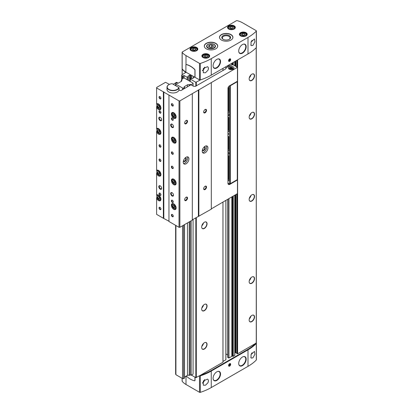 <?xml version="1.0" encoding="UTF-8"?>
<svg xmlns="http://www.w3.org/2000/svg" width="413" height="413" viewBox="0 0 413 413"><rect width="100%" height="100%" fill="white"/><g stroke="black" fill="none" stroke-linecap="round" stroke-linejoin="round"><path stroke-width="0.62" d="M236.406 20.727L182.309 51.961A0.671 0.387 0 0 0 182.112 52.234A0.671 0.387 0 0 0 182.174 52.394A18.797 10.852 0 0 0 186 55.585L199.505 63.38A0.671 0.387 0 0 0 200.31 63.447A50.355 29.07 0 0 0 211.255 58.656L248.001 37.438A50.355 29.07 0 0 0 256.297 31.12A0.671 0.387 0 0 0 256.385 30.929A0.671 0.387 0 0 0 256.189 30.655L242.684 22.86A18.797 10.852 0 0 0 237.155 20.65A0.671 0.387 0 0 0 236.406 20.727M194.926 77.35L194.926 70.215A0.805 0.465 -120 0 0 194.528 69.363A19.132 11.048 -120 0 0 186.304 64.614A0.805 0.465 -120 0 0 186.072 64.64A0.805 0.465 -120 0 0 185.907 65.011L185.907 72.141L199.505 79.879A0.671 0.387 0 0 0 200.31 79.946A50.355 29.07 0 0 0 211.255 75.156L248.001 53.943A50.355 29.07 0 0 0 256.297 47.619A0.671 0.387 0 0 0 256.385 47.428L256.385 30.929M251.042 42.09L251.042 45.399L251.347 45.662L252.957 45.342L254.914 41.847L254.475 38.941L251.042 42.09M250.794 44.991L251.042 45.399A3.691 2.132 -60 0 1 250.805 45.017M182.174 380.977A0.671 0.387 0 0 0 182.112 381.137A0.671 0.387 0 0 0 182.174 381.297A18.797 10.852 0 0 0 186 384.488L199.505 392.288A0.671 0.387 0 0 0 200.31 392.35A50.355 29.07 0 0 0 211.255 387.559L248.001 366.346L248.001 349.847A50.355 29.07 0 0 0 256.297 343.523A0.671 0.387 0 0 0 256.385 343.332A0.671 0.387 0 0 0 256.215 343.074M248.001 366.346A50.355 29.07 0 0 0 256.297 360.022A0.671 0.387 0 0 0 256.385 359.837L256.385 343.332M250.825 357.519A3.691 2.132 -60 0 0 251.042 357.859L251.042 354.55L254.475 351.401L254.914 354.302L252.957 357.803L251.347 358.123L250.794 357.451M199.531 375.799A0.671 0.387 0 0 0 200.31 375.851A50.355 29.07 0 0 0 211.255 371.06L248.001 349.847M207.935 382.748L205.483 385.21L203.31 385.205L203.32 380.931L207.563 379.134L207.935 379.439C208.58 380.223 208.58 381.328 207.935 382.748A3.691 2.132 -60 0 0 207.935 379.439M207.935 70.287C208.58 68.868 208.58 67.768 207.935 66.978L207.563 66.679L203.32 68.465L203.31 72.745L205.483 72.75L207.935 70.287A3.691 2.132 -60 0 0 207.935 66.978M191.364 375.087L195.829 377.663L200.506 375.236A50.355 29.07 0 0 0 211.255 370.513L247.526 349.574A50.355 29.07 0 0 0 255.714 343.363L256.261 342.775M236.892 353.518L237.604 353.817L255.714 343.363M235.869 194.699L235.869 352.681L236.85 353.249M235.869 352.681L234.837 352.95M232.462 196.665L232.462 356.238L233.268 356.321L234.754 355.247M232.462 356.238A0.671 0.387 0 0 0 231.817 356.342L228.941 357.999L227.661 357.415L227.718 199.407M225.896 353.91L227.661 354.932M225.854 359.78L225.859 200.475L225.854 359.78L222.989 361.432M200.506 375.236L222.989 362.227L222.984 202.138L222.989 362.227M193.976 76.797L193.367 77.185L193.929 77.649L192.128 78.692L191.224 78.387L190.186 79.017L195.829 82.311L200.506 79.879A50.355 29.07 0 0 0 211.255 75.156L247.526 54.217A50.355 29.07 0 0 0 247.542 54.206M186.124 64.619A0.805 0.465 60 0 1 186.17 64.588A0.805 0.465 60 0 1 186.397 64.557A19.132 11.048 60 0 1 194.626 69.307A0.805 0.465 60 0 1 195.019 70.164L195.019 77.293L199.505 79.879A0.671 0.387 0 0 0 200.31 79.946A50.355 29.07 0 0 0 200.506 79.879M182.159 68.873A0.671 0.387 0 0 0 182.123 69.002A0.671 0.387 0 0 0 182.179 69.162A18.797 10.852 0 0 0 185.865 72.332L185.865 72.6M191.126 75.156L190.558 75.486L189.655 75.181L187.853 76.224L188.416 76.689L187.378 77.319L184.053 75.512L182.866 76.085L181.968 75.677A1.007 0.583 0 0 1 181.668 75.264A1.007 0.583 0 0 1 181.968 74.851L185.865 72.332M256.189 47.732L256.359 342.909M181.679 79.182L182.169 79.792L181.281 80.303A1.182 0.681 0 0 1 181.751 80.85A1.182 0.681 0 0 1 181.405 81.33L178.375 83.08A1.182 0.681 0 0 1 176.599 83.008L175.628 83.571L175.912 84.185L182.515 87.995L183.579 88.16L184.549 87.602A1.182 0.681 0 0 1 184.079 87.055A1.182 0.681 0 0 1 184.425 86.575L187.456 84.825A1.182 0.681 0 0 1 189.231 84.897L190.125 84.381L191.178 84.665L193.072 83.571L193.072 83.132L184.337 78.088L183.579 78.088L181.679 79.182L181.679 80.076L181.668 75.264M204.373 310.664A3.81 2.199 -60 0 1 201.859 310.117A3.81 2.199 -60 0 1 202.468 306.451A3.81 2.199 -60 0 1 205.333 304.092A3.81 2.199 -60 0 1 207.021 306.591A3.81 2.199 -60 0 1 204.373 310.664M204.373 228.435A3.81 2.199 -60 0 1 201.859 227.888A3.81 2.199 -60 0 1 202.468 224.228A3.81 2.199 -60 0 1 205.333 221.869A3.81 2.199 -60 0 1 207.021 224.362A3.81 2.199 -60 0 1 204.373 228.435M204.373 349.037A3.81 2.199 -60 0 1 201.859 348.489A3.81 2.199 -60 0 1 202.468 344.824A3.81 2.199 -60 0 1 205.333 342.465A3.81 2.199 -60 0 1 207.021 344.958A3.81 2.199 -60 0 1 204.373 349.037M251.847 80.432A3.81 2.199 -60 0 1 249.328 79.885A3.81 2.199 -60 0 1 249.942 76.219A3.81 2.199 -60 0 1 252.808 73.86A3.81 2.199 -60 0 1 254.496 76.353A3.81 2.199 -60 0 1 251.847 80.432M251.847 283.256A3.81 2.199 -60 0 1 249.328 282.709A3.81 2.199 -60 0 1 249.942 279.043A3.81 2.199 -60 0 1 252.808 276.684A3.81 2.199 -60 0 1 254.496 279.178A3.81 2.199 -60 0 1 251.847 283.256M251.847 201.028A3.81 2.199 -60 0 1 249.328 200.481A3.81 2.199 -60 0 1 249.942 196.82A3.81 2.199 -60 0 1 252.808 194.461A3.81 2.199 -60 0 1 254.496 196.955A3.81 2.199 -60 0 1 251.847 201.028M251.847 118.805A3.81 2.199 -60 0 1 249.328 118.257A3.81 2.199 -60 0 1 249.942 114.592A3.81 2.199 -60 0 1 252.808 112.233A3.81 2.199 -60 0 1 254.496 114.726A3.81 2.199 -60 0 1 251.847 118.805M251.847 321.629A3.81 2.199 -60 0 1 249.328 321.082A3.81 2.199 -60 0 1 249.942 317.416A3.81 2.199 -60 0 1 252.808 315.057A3.81 2.199 -60 0 1 254.496 317.551A3.81 2.199 -60 0 1 251.847 321.629M182.174 68.573A0.671 0.387 0 0 0 182.112 68.734A0.671 0.387 0 0 0 182.174 68.894A18.797 10.852 0 0 0 185.907 72.032M221.461 40.046A6.711 3.877 0 0 0 228.781 40.887A6.711 3.877 0 0 0 232.927 37.304A6.711 3.877 0 0 0 226.21 33.427A6.711 3.877 0 0 0 219.499 37.304A6.711 3.877 0 0 0 221.461 40.046M206.273 48.817A6.711 3.877 0 0 0 213.588 49.653A6.711 3.877 0 0 0 217.734 46.075A6.711 3.877 0 0 0 211.017 42.198A6.711 3.877 0 0 0 204.306 46.075A6.711 3.877 0 0 0 206.273 48.817M229.628 61.315A1.476 0.852 -60 0 1 228.585 60.711A1.476 0.852 -60 0 1 229.628 58.904A1.476 0.852 -60 0 1 230.671 59.503A1.476 0.852 -60 0 1 229.628 61.315M242.446 53.174A5.271 3.046 -60 0 1 238.951 52.389A5.271 3.046 -60 0 1 239.808 47.35A5.271 3.046 -60 0 1 243.747 44.083A5.271 3.046 -60 0 1 246.117 47.516A5.271 3.046 -60 0 1 242.446 53.174M216.81 67.975A5.271 3.046 -60 0 1 213.314 67.19A5.271 3.046 -60 0 1 214.177 62.146A5.271 3.046 -60 0 1 218.11 58.883A5.271 3.046 -60 0 1 220.48 62.311A5.271 3.046 -60 0 1 216.81 67.975M199.846 375.618A0.671 0.387 0 0 0 200.31 375.577A50.355 29.07 0 0 0 211.255 370.786L247.526 349.847A50.355 29.07 0 0 0 255.823 343.523A0.671 0.387 0 0 0 255.91 343.332A0.671 0.387 0 0 0 255.895 343.26L255.91 343.332M194.802 380.719A0.805 0.465 -120 0 0 194.853 380.698A0.805 0.465 -120 0 0 195.019 380.327L195.019 377.198M186.299 376.026A0.805 0.465 -120 0 0 186.304 376.031A19.132 11.048 -120 0 0 194.528 380.781A0.805 0.465 -120 0 0 194.76 380.75A0.805 0.465 -120 0 0 194.926 380.383L194.926 377.146M229.628 366.099A1.476 0.852 -60 0 1 228.585 365.495A1.476 0.852 -60 0 1 229.628 363.688A1.476 0.852 -60 0 1 230.671 364.292A1.476 0.852 -60 0 1 229.628 366.099M216.81 380.435A5.271 3.046 -60 0 1 213.314 379.645A5.271 3.046 -60 0 1 214.177 374.606A5.271 3.046 -60 0 1 218.11 371.344A5.271 3.046 -60 0 1 220.48 374.772A5.271 3.046 -60 0 1 216.81 380.435M242.446 365.634A5.271 3.046 -60 0 1 238.951 364.844A5.271 3.046 -60 0 1 239.808 359.806A5.271 3.046 -60 0 1 243.747 356.543A5.271 3.046 -60 0 1 246.117 359.971A5.271 3.046 -60 0 1 242.446 365.634M252.72 315.073A3.691 2.132 -60 0 1 253.551 315.238A3.691 2.132 -60 0 1 254.114 318.196A3.691 2.132 -60 0 1 251.703 321.448A3.691 2.132 -60 0 1 249.86 321.634A3.691 2.132 -60 0 1 249.297 320.999M252.72 112.248A3.691 2.132 -60 0 1 253.551 112.413A3.691 2.132 -60 0 1 254.114 115.372A3.691 2.132 -60 0 1 251.703 118.624A3.691 2.132 -60 0 1 249.86 118.81A3.691 2.132 -60 0 1 249.297 118.175M252.72 194.471A3.691 2.132 -60 0 1 253.551 194.637A3.691 2.132 -60 0 1 254.114 197.6A3.691 2.132 -60 0 1 251.703 200.852A3.691 2.132 -60 0 1 249.86 201.033A3.691 2.132 -60 0 1 249.297 200.398M252.72 276.7A3.691 2.132 -60 0 1 253.551 276.865A3.691 2.132 -60 0 1 254.114 279.823A3.691 2.132 -60 0 1 251.703 283.075A3.691 2.132 -60 0 1 249.86 283.261A3.691 2.132 -60 0 1 249.297 282.626M252.72 73.875A3.691 2.132 -60 0 1 253.551 74.041A3.691 2.132 -60 0 1 254.114 76.999A3.691 2.132 -60 0 1 251.703 80.251A3.691 2.132 -60 0 1 249.86 80.437A3.691 2.132 -60 0 1 249.297 79.802M205.246 342.48A3.691 2.132 -60 0 1 206.077 342.645A3.691 2.132 -60 0 1 206.645 345.604A3.691 2.132 -60 0 1 204.228 348.856A3.691 2.132 -60 0 1 202.385 349.042A3.691 2.132 -60 0 1 201.828 348.407M205.246 221.879A3.691 2.132 -60 0 1 206.077 222.049A3.691 2.132 -60 0 1 206.645 225.008A3.691 2.132 -60 0 1 204.228 228.26A3.691 2.132 -60 0 1 202.385 228.441A3.691 2.132 -60 0 1 201.828 227.806M205.246 304.107A3.691 2.132 -60 0 1 206.077 304.273A3.691 2.132 -60 0 1 206.645 307.231A3.691 2.132 -60 0 1 204.228 310.488A3.691 2.132 -60 0 1 202.385 310.669A3.691 2.132 -60 0 1 201.828 310.034M207.894 48.042A4.419 2.55 0 0 0 214.141 48.042A4.419 2.55 0 0 0 214.141 44.434A4.419 2.55 0 0 0 207.894 44.434A4.419 2.55 0 0 0 207.894 48.042L207.894 48.042M229.117 39.39A3.841 2.22 0 0 0 230.051 37.939A3.841 2.22 0 0 0 226.21 35.719A3.841 2.22 0 0 0 222.37 37.939A3.841 2.22 0 0 0 223.304 39.39M223.087 39.271A4.419 2.55 0 0 0 229.334 39.271A4.419 2.55 0 0 0 229.334 35.663A4.419 2.55 0 0 0 223.087 35.663A4.419 2.55 0 0 0 223.087 39.271L223.087 39.271M194.43 50.443L192.556 50.154L192.055 49.075L193.429 48.285L195.297 48.574L195.803 49.653L194.43 50.443M231.936 28.791L230.062 28.502L229.561 27.423L230.929 26.628L232.803 26.917L233.304 28.001L231.936 28.791M243.804 35.642L241.93 35.353L241.429 34.274L242.798 33.484L244.672 33.773L245.172 34.852L243.804 35.642M206.299 57.299L204.425 57.004L203.924 55.925L205.297 55.136L207.166 55.425L207.672 56.504L206.299 57.299M195.297 49.942L195.297 48.574M194.926 50.159L193.429 49.927L193.429 48.285M193.429 49.927L192.933 50.21M207.166 56.793L207.166 55.425M206.794 57.009L205.297 56.777L205.297 55.136M205.297 56.777L204.802 57.066M244.672 35.141L244.672 33.773M244.295 35.358L242.798 35.126L242.798 33.484M242.798 35.126L242.307 35.41M232.803 28.29L232.803 26.917M232.431 28.507L230.929 28.275L230.929 26.628M230.929 28.275L230.439 28.559M217.636 58.997A5.033 2.906 -60 0 1 219.091 59.173A5.033 2.906 -60 0 1 219.866 63.21A5.033 2.906 -60 0 1 216.572 67.644A5.033 2.906 -60 0 1 214.058 67.892L214.006 67.866A5.033 2.906 -60 0 1 213.258 67.02M217.935 58.914A5.033 2.906 -60 0 1 219.045 59.147L219.091 59.173M243.267 356.656A5.033 2.906 -60 0 1 244.728 356.832A5.033 2.906 -60 0 1 245.498 360.869A5.033 2.906 -60 0 1 242.209 365.304A5.033 2.906 -60 0 1 239.69 365.551L239.643 365.526A5.033 2.906 -60 0 1 238.89 364.679M243.572 356.574A5.033 2.906 -60 0 1 244.682 356.806L244.728 356.832M217.636 371.457A5.033 2.906 -60 0 1 219.091 371.633A5.033 2.906 -60 0 1 219.866 375.665A5.033 2.906 -60 0 1 216.572 380.105A5.033 2.906 -60 0 1 214.058 380.352L214.006 380.327A5.033 2.906 -60 0 1 213.258 379.48M217.935 371.375A5.033 2.906 -60 0 1 219.045 371.607L219.091 371.633M243.267 44.196A5.033 2.906 -60 0 1 244.728 44.372A5.033 2.906 -60 0 1 245.498 48.409A5.033 2.906 -60 0 1 242.209 52.843A5.033 2.906 -60 0 1 239.69 53.091L239.643 53.065A5.033 2.906 -60 0 1 238.89 52.219M243.572 44.119A5.033 2.906 -60 0 1 244.682 44.346L244.728 44.372M229.483 60.938A1.198 0.692 -60 0 1 229.432 60.974A1.198 0.692 -60 0 1 228.59 60.587M229.525 58.966A1.198 0.692 -60 0 1 230.278 59.503A1.198 0.692 -60 0 1 230.278 59.565M229.432 60.974L229.535 60.912A1.053 0.609 -60 0 1 228.787 60.484A1.053 0.609 -60 0 1 229.535 59.193A1.053 0.609 -60 0 1 230.278 59.622A1.053 0.609 -60 0 1 229.535 60.912L229.432 60.974M229.535 60.685L230.01 59.462L229.535 59.42L229.06 60.009L229.06 60.644L229.535 60.685L229.06 60.412M229.313 59.694L230.01 60.097M229.483 365.727A1.198 0.692 -60 0 1 229.432 365.758A1.198 0.692 -60 0 1 228.59 365.371M229.525 363.75A1.198 0.692 -60 0 1 230.278 364.292A1.198 0.692 -60 0 1 230.278 364.354M229.432 365.758L229.535 365.696A1.053 0.609 -60 0 1 228.787 365.268A1.053 0.609 -60 0 1 229.535 363.977A1.053 0.609 -60 0 1 230.278 364.405A1.053 0.609 -60 0 1 229.535 365.696L229.432 365.758M229.535 365.469L230.01 364.245L229.535 364.204L229.06 364.798L229.06 365.428L229.535 365.469L229.06 365.195M229.313 364.478L230.01 364.88M181.281 80.303L181.281 81.402M175.628 83.571L175.628 85.667M175.628 225.338L175.628 374.101L175.912 374.715L182.515 378.53L183.579 378.695L184.549 378.132L184.549 224.605M175.912 84.185L175.912 85.827M175.912 225.503L175.912 374.715M182.515 87.995L182.515 89.667M182.515 225.777L182.515 378.53M183.579 88.16L183.579 89.053M183.579 225.162L183.579 378.695M184.549 87.602L184.549 88.49M184.549 377.038L187.456 375.36A1.182 0.681 0 0 1 189.231 375.427L190.125 374.916L191.178 375.2L193.072 374.101L193.072 219.406M189.231 84.897L189.231 85.785M189.231 221.9L189.231 375.427M190.125 84.381L190.125 85.274M190.125 221.383L190.125 374.916M191.178 220.779L191.178 375.2M193.072 83.571L193.072 85.981M227.966 155.324A3.02 1.745 -120 0 0 228.446 155.443L228.776 155.887L228.776 180.486L228.301 180.76A0.671 0.387 -120 0 0 228.637 180.796A0.671 0.387 -120 0 0 228.776 180.486M227.966 180.569L228.301 180.76M227.966 154.286A1.781 1.027 -120 0 0 228.895 153.409A1.781 1.027 -120 0 0 227.966 151.483M227.966 115.914A1.781 1.027 -120 0 0 228.895 115.036A1.781 1.027 -120 0 0 227.966 113.11M227.966 134.726A1.342 0.774 -120 0 0 228.585 134.055A1.342 0.774 -120 0 0 227.966 132.671M229.674 85.734L229.674 184.022L227.966 183.036M228.776 112.321L228.446 112.512L228.776 112.444L228.776 87.845A0.671 0.387 -120 0 0 228.337 87.045M228.446 112.512A3.02 1.745 -120 0 0 227.966 112.078M228.776 150.693L228.446 150.884L228.776 150.817L228.776 136.698L228.446 136.254A3.02 1.745 -120 0 1 227.966 136.135M228.446 150.884A3.02 1.745 -120 0 0 227.966 150.451M227.966 116.951A3.02 1.745 -120 0 0 228.446 117.07L228.776 117.514L228.776 131.633L228.446 131.695A3.02 1.745 -120 0 0 227.966 131.262M230.02 85.537L230.34 85.723L230.34 183.651L229.674 184.022M230.34 85.723L237.274 81.722L237.274 179.65L230.34 183.651M237.274 81.722L237.274 81.351M227.966 134.364A1.089 0.63 -120 0 0 228.358 134.349A1.089 0.63 -120 0 0 228.58 133.946M227.966 115.361A1.409 0.816 -120 0 0 228.601 115.392A1.409 0.816 -120 0 0 228.885 114.876M227.966 153.734A1.409 0.816 -120 0 0 228.601 153.765A1.409 0.816 -120 0 0 228.885 153.244M228.146 155.381L228.146 178.204A0.671 0.387 -120 0 0 228.621 179.03L228.776 179.118M228.146 87.463L228.146 110.168L228.477 110.607L227.966 110.901M228.776 110.669A3.02 1.745 -120 0 0 228.477 110.607M228.146 136.197L228.146 148.541L228.477 148.979L227.966 149.274M228.776 149.041A3.02 1.745 -120 0 0 228.477 148.979M228.776 129.852A3.02 1.745 -120 0 0 228.477 129.796L227.966 130.09M228.146 117.013L228.146 129.352L228.477 129.796M236.995 179.805L237.367 180.022L229.865 184.353A2.684 1.549 -60 0 1 228.523 184.482A2.684 1.549 -60 0 1 227.966 183.253L227.966 88.367A2.013 1.162 -60 0 1 229.391 85.899L237.367 81.294L237.46 80.917M169.413 84.381L165.541 82.311L156.677 87.427L156.615 87.954L179.02 100.891L179.877 100.891L237.46 67.371L232.973 64.707A11.946 6.897 0 0 0 225.524 69.028L199.076 84.242M237.098 179.748L237.367 180.022M178.127 83.189L176.599 82.311L173.207 84.267M157.374 103.668L156.615 104.107L156.615 87.954M163.362 91.851L163.362 218.26L156.615 214.362L156.615 197.636L156.981 197.378M157.374 194.776L156.615 195.215L156.615 172.97L156.981 172.711M157.374 170.11L156.615 170.548L156.615 131.2L156.981 130.936M157.374 128.34L156.615 128.779L156.615 106.533L156.981 106.27M157.074 197.693L156.615 197.956M157.074 173.021L156.615 173.29M157.074 131.251L156.615 131.52M157.074 106.585L156.615 106.848M156.615 198.281A3.356 1.936 -120 0 0 160.239 200.744A3.356 1.936 -120 0 0 160.239 196.867A3.356 1.936 -120 0 0 156.883 194.931A3.356 1.936 -120 0 0 156.615 195.142M156.615 107.173A3.356 1.936 -120 0 0 160.239 109.636A3.356 1.936 -120 0 0 160.239 105.759A3.356 1.936 -120 0 0 156.883 103.823A3.356 1.936 -120 0 0 156.615 104.035M156.615 131.84A3.356 1.936 -120 0 0 160.239 134.302A3.356 1.936 -120 0 0 160.239 130.431A3.356 1.936 -120 0 0 156.883 128.489A3.356 1.936 -120 0 0 156.615 128.706M156.615 173.615A3.356 1.936 -120 0 0 160.239 176.077A3.356 1.936 -120 0 0 160.239 172.2A3.356 1.936 -120 0 0 156.883 170.259A3.356 1.936 -120 0 0 156.615 170.476M160.223 189.149A2.013 1.162 -120 0 0 161.648 188.323A2.013 1.162 -120 0 0 160.223 185.86A2.013 1.162 -120 0 0 158.799 186.681A2.013 1.162 -120 0 0 160.223 189.149M160.223 120.627A2.013 1.162 -120 0 0 161.648 119.801A2.013 1.162 -120 0 0 160.223 117.338A2.013 1.162 -120 0 0 158.799 118.159A2.013 1.162 -120 0 0 160.223 120.627M159.986 147.074A1.342 0.774 -120 0 0 160.936 146.527A1.342 0.774 -120 0 0 159.986 144.88A1.342 0.774 -120 0 0 159.036 145.433A1.342 0.774 -120 0 0 159.986 147.074M159.986 161.328A1.342 0.774 -120 0 0 160.936 160.781A1.342 0.774 -120 0 0 159.986 159.134A1.342 0.774 -120 0 0 159.036 159.681A1.342 0.774 -120 0 0 159.986 161.328M159.986 195.313A1.342 0.774 -120 0 0 160.936 194.766A1.342 0.774 -120 0 0 159.986 193.124A1.342 0.774 -120 0 0 159.036 193.671A1.342 0.774 -120 0 0 159.986 195.313M159.986 209.567A1.342 0.774 -120 0 0 160.936 209.019A1.342 0.774 -120 0 0 159.986 207.372A1.342 0.774 -120 0 0 159.036 207.925A1.342 0.774 -120 0 0 159.986 209.567M159.986 113.09A1.342 0.774 -120 0 0 160.936 112.543A1.342 0.774 -120 0 0 159.986 110.896A1.342 0.774 -120 0 0 159.036 111.443A1.342 0.774 -120 0 0 159.986 113.09M159.986 98.836A1.342 0.774 -120 0 0 160.936 98.289A1.342 0.774 -120 0 0 159.986 96.642A1.342 0.774 -120 0 0 159.036 97.189A1.342 0.774 -120 0 0 159.986 98.836M168.912 84.639A5.839 3.371 180 0 1 172.2 83.684L178.819 87.51A5.839 3.371 180 0 1 170.419 90.039A5.839 3.371 180 0 1 168.912 84.639L168.767 84.722A6.04 3.49 180 0 0 166.997 87.189A6.04 3.49 180 0 0 172.655 90.669A6.04 3.49 180 0 0 179.036 87.633L179.036 89.936L179.831 90.395A1.007 0.583 0 0 0 181.255 90.395L190.889 84.83L193.635 86.302L195.509 86.338L199.061 84.206M211.306 208.88L237.46 193.614M163.362 218.26L168.953 221.213M168.953 95.078L168.953 221.487L179.02 227.3L179.877 227.3L192.313 220.119L192.313 93.71M173.754 184.678A3.356 1.936 -120 0 0 175.432 184.848A3.356 1.936 -120 0 0 175.432 180.971A3.356 1.936 -120 0 0 172.076 179.03A3.356 1.936 -120 0 0 171.56 181.72A3.356 1.936 -120 0 0 173.754 184.678M173.754 142.908A3.356 1.936 -120 0 0 175.432 143.074A3.356 1.936 -120 0 0 175.432 139.196A3.356 1.936 -120 0 0 172.076 137.261A3.356 1.936 -120 0 0 171.56 139.95A3.356 1.936 -120 0 0 173.754 142.908M173.754 118.242A3.356 1.936 -120 0 0 175.432 118.407A3.356 1.936 -120 0 0 175.432 114.53A3.356 1.936 -120 0 0 172.076 112.594A3.356 1.936 -120 0 0 171.56 115.284A3.356 1.936 -120 0 0 173.754 118.242M173.754 209.35A3.356 1.936 -120 0 0 175.432 209.515A3.356 1.936 -120 0 0 175.432 205.638A3.356 1.936 -120 0 0 172.076 203.702A3.356 1.936 -120 0 0 171.56 206.392A3.356 1.936 -120 0 0 173.754 209.35M172.092 127.478A2.013 1.162 -120 0 0 173.517 126.657A2.013 1.162 -120 0 0 172.092 124.189A2.013 1.162 -120 0 0 170.667 125.01A2.013 1.162 -120 0 0 172.092 127.478M172.092 195.999A2.013 1.162 -120 0 0 173.517 195.179A2.013 1.162 -120 0 0 172.092 192.711A2.013 1.162 -120 0 0 170.667 193.532A2.013 1.162 -120 0 0 172.092 195.999M172.329 105.96A1.342 0.774 -120 0 0 173.279 105.413A1.342 0.774 -120 0 0 172.329 103.771A1.342 0.774 -120 0 0 171.38 104.319A1.342 0.774 -120 0 0 172.329 105.96M172.329 120.214A1.342 0.774 -120 0 0 173.279 119.667A1.342 0.774 -120 0 0 172.329 118.02A1.342 0.774 -120 0 0 171.38 118.572A1.342 0.774 -120 0 0 172.329 120.214M172.329 154.199A1.342 0.774 -120 0 0 173.279 153.651A1.342 0.774 -120 0 0 172.329 152.01A1.342 0.774 -120 0 0 171.38 152.557A1.342 0.774 -120 0 0 172.329 154.199M172.329 168.452A1.342 0.774 -120 0 0 173.279 167.905A1.342 0.774 -120 0 0 172.329 166.263A1.342 0.774 -120 0 0 171.38 166.811A1.342 0.774 -120 0 0 172.329 168.452M172.329 202.442A1.342 0.774 -120 0 0 173.279 201.89A1.342 0.774 -120 0 0 172.329 200.248A1.342 0.774 -120 0 0 171.38 200.795A1.342 0.774 -120 0 0 172.329 202.442M172.329 216.691A1.342 0.774 -120 0 0 173.279 216.144A1.342 0.774 -120 0 0 172.329 214.502A1.342 0.774 -120 0 0 171.38 215.049A1.342 0.774 -120 0 0 172.329 216.691M179.02 100.891L179.02 227.3M179.877 100.891L179.877 227.3M186.098 200.522A2.013 1.162 -60 0 1 184.673 199.701A2.013 1.162 -60 0 1 186.098 197.233A2.013 1.162 -60 0 1 187.523 198.054A2.013 1.162 -60 0 1 186.098 200.522M186.098 123.776A2.013 1.162 -60 0 1 184.673 122.955A2.013 1.162 -60 0 1 186.098 120.488A2.013 1.162 -60 0 1 187.523 121.308A2.013 1.162 -60 0 1 186.098 123.776M186.098 163.796A4.027 2.328 -60 0 1 184.084 163.992A4.027 2.328 -60 0 1 184.084 159.341A4.027 2.328 -60 0 1 188.111 157.017A4.027 2.328 -60 0 1 188.726 160.244A4.027 2.328 -60 0 1 186.098 163.796M192.313 219.845L211.306 209.154L211.306 82.745M198.39 89.926L198.39 216.335M198.865 89.926L198.865 216.335M205.085 189.557A2.013 1.162 -60 0 1 203.661 188.736A2.013 1.162 -60 0 1 205.085 186.268A2.013 1.162 -60 0 1 206.51 187.094A2.013 1.162 -60 0 1 205.085 189.557M205.085 112.816A2.013 1.162 -60 0 1 203.661 111.99A2.013 1.162 -60 0 1 205.085 109.528A2.013 1.162 -60 0 1 206.51 110.348A2.013 1.162 -60 0 1 205.085 112.816M205.085 152.831A4.027 2.328 -60 0 1 203.072 153.032A4.027 2.328 -60 0 1 203.072 148.381A4.027 2.328 -60 0 1 207.099 146.052A4.027 2.328 -60 0 1 207.718 149.279A4.027 2.328 -60 0 1 205.085 152.831M233.19 66.823A2.819 1.626 180 0 1 234.016 67.975A2.819 1.626 180 0 1 231.197 69.601A2.819 1.626 180 0 1 228.374 67.975A2.819 1.626 180 0 1 230.118 66.472A2.819 1.626 180 0 1 233.19 66.823M166.997 87.189L166.997 89.492A6.04 3.49 0 0 0 172.655 92.971A6.04 3.49 0 0 0 179.036 89.936M187.394 156.826A4.027 2.328 -60 0 1 184.864 163.083A4.027 2.328 -60 0 1 183.563 163.471M185.045 158.055A2.013 1.162 -60 0 1 186.284 159.077A2.013 1.162 -60 0 1 184.864 161.437A2.013 1.162 -60 0 1 183.449 160.817M184.947 158.158A1.652 0.955 -60 0 1 185.432 158.215A1.652 0.955 -60 0 1 185.685 159.537A1.652 0.955 -60 0 1 184.606 160.993A1.652 0.955 -60 0 1 183.78 161.075A1.652 0.955 -60 0 1 183.491 160.683M203.939 147.193A1.652 0.955 -60 0 1 204.42 147.25A1.652 0.955 -60 0 1 204.672 148.572A1.652 0.955 -60 0 1 203.594 150.027A1.652 0.955 -60 0 1 202.768 150.11A1.652 0.955 -60 0 1 202.478 149.723M206.386 145.866A4.027 2.328 -60 0 1 203.852 152.118A4.027 2.328 -60 0 1 202.551 152.505M204.032 147.095A2.013 1.162 -60 0 1 205.271 148.112A2.013 1.162 -60 0 1 203.852 150.471A2.013 1.162 -60 0 1 202.437 149.857M185.964 120.575A1.652 0.955 -60 0 1 186.666 120.555A1.652 0.955 -60 0 1 186.919 121.876A1.652 0.955 -60 0 1 185.84 123.332A1.652 0.955 -60 0 1 185.014 123.415A1.652 0.955 -60 0 1 184.678 122.795M185.964 197.316A1.652 0.955 -60 0 1 186.666 197.3A1.652 0.955 -60 0 1 186.919 198.622A1.652 0.955 -60 0 1 185.84 200.078A1.652 0.955 -60 0 1 185.014 200.16A1.652 0.955 -60 0 1 184.678 199.541M204.951 109.61A1.652 0.955 -60 0 1 205.653 109.59A1.652 0.955 -60 0 1 205.906 110.916A1.652 0.955 -60 0 1 204.827 112.367A1.652 0.955 -60 0 1 204.001 112.45A1.652 0.955 -60 0 1 203.666 111.83M204.951 186.356A1.652 0.955 -60 0 1 205.653 186.335A1.652 0.955 -60 0 1 205.906 187.657A1.652 0.955 -60 0 1 204.827 189.113A1.652 0.955 -60 0 1 204.001 189.195A1.652 0.955 -60 0 1 203.666 188.576M172.422 214.559A1.089 0.63 -120 0 0 171.963 214.548A1.089 0.63 -120 0 0 171.798 215.421A1.089 0.63 -120 0 0 172.51 216.381A1.089 0.63 -120 0 0 173.052 216.438A1.089 0.63 -120 0 0 173.274 216.035M172.422 200.31A1.089 0.63 -120 0 0 171.963 200.3A1.089 0.63 -120 0 0 171.798 201.172A1.089 0.63 -120 0 0 172.51 202.127A1.089 0.63 -120 0 0 173.052 202.184A1.089 0.63 -120 0 0 173.274 201.781M172.422 166.32A1.089 0.63 -120 0 0 171.963 166.31A1.089 0.63 -120 0 0 171.798 167.182A1.089 0.63 -120 0 0 172.51 168.143A1.089 0.63 -120 0 0 173.052 168.194A1.089 0.63 -120 0 0 173.274 167.792M172.422 152.067A1.089 0.63 -120 0 0 171.963 152.056A1.089 0.63 -120 0 0 171.798 152.929A1.089 0.63 -120 0 0 172.51 153.889A1.089 0.63 -120 0 0 173.052 153.946A1.089 0.63 -120 0 0 173.274 153.543M172.422 118.082A1.089 0.63 -120 0 0 171.963 118.072A1.089 0.63 -120 0 0 171.798 118.944A1.089 0.63 -120 0 0 172.51 119.904A1.089 0.63 -120 0 0 173.052 119.956A1.089 0.63 -120 0 0 173.274 119.553M172.422 103.828A1.089 0.63 -120 0 0 171.963 103.818A1.089 0.63 -120 0 0 171.798 104.69A1.089 0.63 -120 0 0 172.51 105.651A1.089 0.63 -120 0 0 173.052 105.702A1.089 0.63 -120 0 0 173.274 105.3M160.079 96.704A1.089 0.63 -120 0 0 159.619 96.694A1.089 0.63 -120 0 0 159.454 97.566A1.089 0.63 -120 0 0 160.167 98.526A1.089 0.63 -120 0 0 160.709 98.578A1.089 0.63 -120 0 0 160.931 98.175M160.079 110.958A1.089 0.63 -120 0 0 159.619 110.947A1.089 0.63 -120 0 0 159.454 111.82A1.089 0.63 -120 0 0 160.167 112.775A1.089 0.63 -120 0 0 160.709 112.832A1.089 0.63 -120 0 0 160.931 112.429M160.079 207.434A1.089 0.63 -120 0 0 159.619 207.424A1.089 0.63 -120 0 0 159.454 208.297A1.089 0.63 -120 0 0 160.167 209.257A1.089 0.63 -120 0 0 160.709 209.308A1.089 0.63 -120 0 0 160.931 208.906M160.079 193.181A1.089 0.63 -120 0 0 159.619 193.17A1.089 0.63 -120 0 0 159.454 194.043A1.089 0.63 -120 0 0 160.167 195.003A1.089 0.63 -120 0 0 160.709 195.055A1.089 0.63 -120 0 0 160.931 194.652M160.079 159.196A1.089 0.63 -120 0 0 159.619 159.186A1.089 0.63 -120 0 0 159.454 160.058A1.089 0.63 -120 0 0 160.167 161.018A1.089 0.63 -120 0 0 160.709 161.07A1.089 0.63 -120 0 0 160.931 160.667M160.079 144.942A1.089 0.63 -120 0 0 159.619 144.932A1.089 0.63 -120 0 0 159.454 145.804A1.089 0.63 -120 0 0 160.167 146.765A1.089 0.63 -120 0 0 160.709 146.816A1.089 0.63 -120 0 0 160.931 146.414M172.226 192.794A1.652 0.955 -120 0 0 171.524 192.778A1.652 0.955 -120 0 0 171.271 194.1A1.652 0.955 -120 0 0 172.35 195.555A1.652 0.955 -120 0 0 173.176 195.638A1.652 0.955 -120 0 0 173.512 195.019M172.226 124.272A1.652 0.955 -120 0 0 171.524 124.256A1.652 0.955 -120 0 0 171.271 125.578A1.652 0.955 -120 0 0 172.35 127.034A1.652 0.955 -120 0 0 173.176 127.116A1.652 0.955 -120 0 0 173.512 126.497M160.358 117.421A1.652 0.955 -120 0 0 159.655 117.406A1.652 0.955 -120 0 0 159.403 118.727A1.652 0.955 -120 0 0 160.481 120.178A1.652 0.955 -120 0 0 161.307 120.26A1.652 0.955 -120 0 0 161.643 119.646M160.358 185.943A1.652 0.955 -120 0 0 159.655 185.927A1.652 0.955 -120 0 0 159.403 187.249A1.652 0.955 -120 0 0 160.481 188.7A1.652 0.955 -120 0 0 161.307 188.782A1.652 0.955 -120 0 0 161.643 188.168M174.493 207.909L173.393 207.274L172.846 205.865L173.393 205.085L174.493 205.715L175.04 207.13L174.493 207.909M159.299 199.138L158.205 198.508L157.658 197.094L158.205 196.314L159.299 196.944L159.846 198.359L159.299 199.138M174.493 183.243L173.393 182.608L172.846 181.199L173.393 180.414L174.493 181.049L175.04 182.463L174.493 183.243M159.299 174.472L158.205 173.837L157.658 172.428L158.205 171.648L159.299 172.278L159.846 173.692L159.299 174.472M174.493 141.473L173.393 140.838L172.846 139.424L173.393 138.644L174.493 139.279L175.04 140.694L174.493 141.473M159.299 132.702L158.205 132.067L157.658 130.653L158.205 129.873L159.299 130.508L159.846 131.923L159.299 132.702M174.493 116.802L173.393 116.172L172.846 114.757L173.393 113.978L174.493 114.613L175.04 116.022L174.493 116.802M159.299 108.03L158.205 107.401L157.658 105.986L158.205 105.207L159.299 105.842L159.846 107.251L159.299 108.03M173.796 205.318L172.846 205.865M174.172 205.535L174.58 206.593L173.393 207.274M174.58 206.593L174.9 206.779M158.602 105.439L157.658 105.986M158.979 105.656L159.392 106.714L158.205 107.401M159.392 106.714L159.712 106.9M173.796 114.21L172.846 114.757M174.172 114.427L174.58 115.485L173.393 116.172M174.58 115.485L174.9 115.671M158.602 130.105L157.658 130.653M158.979 130.322L159.392 131.38L158.205 132.067M159.392 131.38L159.712 131.566M173.796 138.876L172.846 139.424M174.172 139.093L174.58 140.152L173.393 140.838M174.58 140.152L174.9 140.337M158.602 171.875L157.658 172.428M158.979 172.092L159.392 173.155L158.205 173.837M159.392 173.155L159.712 173.336M173.796 180.646L172.846 181.199M174.172 180.863L174.58 181.921L173.393 182.608M174.58 181.921L174.9 182.107M158.602 196.547L157.658 197.094M158.979 196.764L159.392 197.822L158.205 198.508M159.392 197.822L159.712 198.008M232.968 68.728A2.684 1.549 180 0 1 233.092 68.795A2.684 1.549 180 0 1 233.386 68.997M229.003 68.997A2.684 1.549 180 0 1 229.277 68.806M230.439 67.809L231.373 67.665L232.06 68.062L231.812 68.604L230.872 68.749L230.191 68.352L230.439 67.809L230.439 68.496M231.77 68.61L231.373 68.377L231.373 67.665M231.373 68.377L230.475 68.517M214.058 380.352A5.033 2.906 -60 0 1 213.175 379.18M214.058 67.892A5.033 2.906 -60 0 1 213.175 66.72M239.69 365.551A5.033 2.906 -60 0 1 238.812 364.38M239.69 53.091A5.033 2.906 -60 0 1 238.812 51.919M213.903 44.408L213.903 44.408A4.078 2.354 180 0 1 213.903 47.743A4.078 2.354 180 0 1 208.131 47.743A4.078 2.354 180 0 1 208.131 44.408A4.078 2.354 180 0 1 213.903 44.408L214.141 44.547L213.903 44.408M212.68 45.115A2.349 1.358 180 0 1 212.68 47.036A2.349 1.358 180 0 1 209.36 47.036A2.349 1.358 180 0 1 208.751 46.426A2.349 1.358 180 0 1 209.845 44.898A2.349 1.358 180 0 1 212.68 45.115M212.664 47.046L213.268 45.745L211.621 44.795L209.376 45.146L208.771 46.442M212.137 47.268L211.621 46.968L211.621 44.795M213.268 46.473L213.268 45.745M209.376 47.025L209.376 45.146M211.621 46.968L209.835 47.247M209.949 47.283A2.013 1.162 180 0 1 210.496 47.144A2.013 1.162 180 0 1 212.091 47.283M248.001 37.438L248.001 53.943M256.297 31.12L256.297 47.619M256.297 360.022L256.297 343.523M211.255 387.559L211.255 371.06M200.31 392.35L200.31 375.851M200.31 63.447L200.31 79.946M211.255 58.656L211.255 75.156M182.179 69.162L182.179 74.732M181.968 75.677L181.968 79.017M182.68 76.085L182.68 78.609M182.866 76.085L182.866 78.501M183.862 75.512L183.862 78.088M184.053 75.512L184.053 78.088M187.187 77.319L187.187 79.73M187.378 77.319L187.378 79.843M188.374 76.746L188.374 80.416M189.655 75.181L189.655 81.16M189.846 75.181L189.846 81.268M190.367 75.486L190.367 78.883M190.558 75.486L190.558 78.775M191.555 75.403L191.555 78.47M191.746 75.512L191.746 78.578M193.408 77.236L193.408 77.949M190.228 79.074L190.228 81.485M195.829 82.311L195.829 86.198M195.829 217.816L195.829 377.663M196.304 82.311L196.304 85.925M196.304 217.543L196.304 377.663M222.953 68.403L222.953 70.54M222.953 202.158L222.953 362.278M222.984 68.382L222.984 70.52L222.989 68.382M225.859 68.517L225.859 66.72L225.854 68.527M227.718 65.652L227.718 66.782M227.733 65.641L227.733 66.772M227.733 199.396L227.733 357.503M228.761 65.047L228.761 66.152M228.761 198.803L228.761 358.004M228.941 64.944L228.941 66.059M228.941 198.699L228.941 357.999M231.817 63.287L231.817 64.975M231.817 197.037L231.817 356.342M232.462 62.91L232.462 64.815M233.138 62.523L233.138 64.717M233.138 196.278L233.138 356.342M233.268 62.446L233.268 64.784M233.268 196.201L233.268 356.321M234.754 61.589L234.754 65.646M234.754 195.344L234.754 355.464M235.302 61.274L235.302 65.961M235.302 195.029L235.302 352.681M235.869 60.943L235.869 66.287M236.892 60.355L236.892 66.875M236.892 194.11L236.892 353.626M237.222 60.164L237.222 67.071M237.222 193.919L237.222 353.817M237.604 59.942L237.604 353.817M256.261 47.691L256.261 343.048M199.505 79.879L199.505 63.38M228.678 29.029A3.893 2.246 0 0 0 235.193 28.017A3.893 2.246 0 0 0 230.423 25.265A3.893 2.246 0 0 0 228.678 29.029M240.547 35.879A3.893 2.246 0 0 0 247.062 34.873A3.893 2.246 0 0 0 242.292 32.116A3.893 2.246 0 0 0 240.547 35.879M203.046 57.531A3.893 2.246 0 0 0 209.556 56.524A3.893 2.246 0 0 0 204.791 53.767A3.893 2.246 0 0 0 203.046 57.531M191.178 50.68A3.893 2.246 0 0 0 197.693 49.674A3.893 2.246 0 0 0 192.923 46.917A3.893 2.246 0 0 0 191.178 50.68M186 55.585L186 64.702M182.174 52.394L182.174 68.894M247.526 349.847L247.526 349.574M211.255 370.786L211.255 370.513M182.174 381.297L182.174 378.334M199.505 392.288L199.505 375.815M186 384.488L186 376.197M250.949 316.1A3.691 2.132 -60 0 1 249.307 318.95M250.5 316.601A3.49 2.013 -60 0 1 249.514 318.315M250.949 113.276A3.691 2.132 -60 0 1 249.307 116.125M250.5 113.776A3.49 2.013 -60 0 1 249.514 115.49M250.949 195.504A3.691 2.132 -60 0 1 249.307 198.354M250.5 195.999A3.49 2.013 -60 0 1 249.514 197.713M250.949 277.727A3.691 2.132 -60 0 1 249.307 280.577M250.5 278.228A3.49 2.013 -60 0 1 249.514 279.942M250.949 74.903A3.691 2.132 -60 0 1 249.307 77.752M250.5 75.403A3.49 2.013 -60 0 1 249.514 77.117M203.48 343.508A3.691 2.132 -60 0 1 201.833 346.357M203.031 344.008A3.49 2.013 -60 0 1 202.04 345.722M203.48 222.912A3.691 2.132 -60 0 1 201.833 225.761M203.031 223.407A3.49 2.013 -60 0 1 202.04 225.121M203.48 305.135A3.691 2.132 -60 0 1 201.833 307.984M203.031 305.635A3.49 2.013 -60 0 1 202.04 307.349M204.714 67.143A3.691 2.132 -60 0 1 202.385 70.731M204.487 67.309A3.557 2.055 -60 0 1 202.416 70.478M204.714 379.604A3.691 2.132 -60 0 1 202.385 383.187M204.487 379.764A3.557 2.055 -60 0 1 202.416 382.939M252.054 352.723A3.691 2.132 -60 0 1 250.965 354.752M251.538 353.502A3.557 2.055 -60 0 1 251.336 353.879M252.054 40.262A3.691 2.132 -60 0 1 250.965 42.291M251.538 41.042A3.557 2.055 -60 0 1 251.336 41.419M217.512 47.067A6.644 3.836 0 0 0 211.017 42.4A6.644 3.836 0 0 0 204.528 47.067M217.734 46.127A6.711 3.877 0 0 0 211.017 42.307A6.711 3.877 0 0 0 204.306 46.127M232.7 38.295A6.644 3.836 0 0 0 226.21 33.629A6.644 3.836 0 0 0 219.721 38.295M232.922 37.361A6.711 3.877 0 0 0 226.21 33.536A6.711 3.877 0 0 0 219.499 37.361M196.609 50.722A3.691 2.132 0 0 0 197.62 49.255A3.691 2.132 0 0 0 193.929 47.123A3.691 2.132 0 0 0 190.238 49.255A3.691 2.132 0 0 0 191.25 50.722M208.477 57.572A3.691 2.132 0 0 0 209.489 56.106A3.691 2.132 0 0 0 205.798 53.974A3.691 2.132 0 0 0 202.107 56.106A3.691 2.132 0 0 0 203.119 57.572M245.983 35.921A3.691 2.132 0 0 0 246.995 34.455A3.691 2.132 0 0 0 243.303 32.322A3.691 2.132 0 0 0 239.607 34.455A3.691 2.132 0 0 0 240.619 35.921M234.114 29.065A3.691 2.132 0 0 0 235.126 27.599A3.691 2.132 0 0 0 231.435 25.472A3.691 2.132 0 0 0 227.739 27.599A3.691 2.132 0 0 0 228.75 29.065M197.146 50.252A3.356 1.936 0 0 0 197.285 49.694C196.97 48.646 196.593 48.114 196.154 48.099C192.267 46.798 190.233 48.739 190.574 49.694A3.356 1.936 0 0 0 190.713 50.252M191.839 50.572A2.953 1.704 0 0 0 196.784 49.803A2.953 1.704 0 0 0 193.165 47.717A2.953 1.704 0 0 0 191.839 50.572M234.646 28.6A3.356 1.936 0 0 0 234.791 28.038C234.476 26.995 234.099 26.463 233.66 26.447C229.773 25.147 227.739 27.088 228.074 28.038A3.356 1.936 0 0 0 228.219 28.6M229.344 28.915A2.953 1.704 0 0 0 234.285 28.151A2.953 1.704 0 0 0 230.666 26.065A2.953 1.704 0 0 0 229.344 28.915M246.515 35.451A3.356 1.936 0 0 0 246.659 34.893C246.344 33.845 245.967 33.314 245.523 33.298C241.641 31.997 239.607 33.938 239.943 34.893A3.356 1.936 0 0 0 240.087 35.451M241.213 35.771A2.953 1.704 0 0 0 246.153 35.002A2.953 1.704 0 0 0 242.534 32.916A2.953 1.704 0 0 0 241.213 35.771M209.014 57.102A3.356 1.936 0 0 0 209.154 56.545C208.839 55.497 208.462 54.965 208.023 54.955C204.136 53.649 202.102 55.595 202.442 56.545A3.356 1.936 0 0 0 202.582 57.102M203.707 57.422A2.953 1.704 0 0 0 208.653 56.658A2.953 1.704 0 0 0 205.034 54.568A2.953 1.704 0 0 0 203.707 57.422M184.425 86.575L184.425 87.541M187.456 84.825L187.456 86.813M187.456 222.922L187.456 375.36M228.621 179.03L227.966 179.407M228.776 131.51L228.446 131.695M227.966 183.253L229.865 184.353M237.46 180.027L237.46 193.78M163.625 91.81L163.625 218.219M163.816 91.841L163.816 218.25M237.46 67.371L237.46 81.175M174.183 208.689A2.855 1.647 -120 0 0 175.608 208.833A2.855 1.647 -120 0 0 176.124 208.106M173.641 203.805A2.855 1.647 -120 0 0 172.753 203.888C171.452 204.631 171.87 206.237 174.012 208.704L176.062 208.565M173.945 208.555A2.519 1.456 -120 0 0 175.484 206.361A2.519 1.456 -120 0 0 172.402 204.58A2.519 1.456 -120 0 0 173.945 208.555M158.99 199.918A2.855 1.647 -120 0 0 160.414 200.062A2.855 1.647 -120 0 0 160.931 199.334M158.447 195.034A2.855 1.647 -120 0 0 157.565 195.117C156.259 195.86 156.677 197.466 158.819 199.933L160.874 199.799M158.752 199.784A2.519 1.456 -120 0 0 160.296 197.59A2.519 1.456 -120 0 0 157.208 195.808A2.519 1.456 -120 0 0 158.752 199.784M174.183 184.022A2.855 1.647 -120 0 0 175.608 184.162A2.855 1.647 -120 0 0 176.124 183.439M173.641 179.134A2.855 1.647 -120 0 0 172.753 179.221C171.452 179.965 171.87 181.57 174.012 184.038L176.062 183.899M173.945 183.883A2.519 1.456 -120 0 0 175.484 181.689A2.519 1.456 -120 0 0 172.402 179.913A2.519 1.456 -120 0 0 173.945 183.883M158.99 175.251A2.855 1.647 -120 0 0 160.414 175.391A2.855 1.647 -120 0 0 160.931 174.668M158.447 170.362A2.855 1.647 -120 0 0 157.565 170.45C156.259 171.194 156.677 172.799 158.819 175.267L160.874 175.127M158.752 175.112A2.519 1.456 -120 0 0 160.296 172.923A2.519 1.456 -120 0 0 157.208 171.142A2.519 1.456 -120 0 0 158.752 175.112M174.183 142.253A2.855 1.647 -120 0 0 175.608 142.392A2.855 1.647 -120 0 0 176.124 141.669M173.641 137.364A2.855 1.647 -120 0 0 172.753 137.452C171.452 138.19 171.87 139.8 174.012 142.268L176.062 142.129M173.945 142.113A2.519 1.456 -120 0 0 175.484 139.919A2.519 1.456 -120 0 0 172.402 138.138A2.519 1.456 -120 0 0 173.945 142.113M158.99 133.482A2.855 1.647 -120 0 0 160.414 133.621A2.855 1.647 -120 0 0 160.931 132.898M158.447 128.593A2.855 1.647 -120 0 0 157.565 128.68C156.259 129.424 156.677 131.029 158.819 133.497L160.874 133.358M158.752 133.342A2.519 1.456 -120 0 0 160.296 131.148A2.519 1.456 -120 0 0 157.208 129.372A2.519 1.456 -120 0 0 158.752 133.342M174.183 117.581A2.855 1.647 -120 0 0 175.608 117.726A2.855 1.647 -120 0 0 176.124 117.003M173.641 112.697A2.855 1.647 -120 0 0 172.753 112.78C171.452 113.523 171.87 115.129 174.012 117.602L176.062 117.462M173.945 117.447A2.519 1.456 -120 0 0 175.484 115.253A2.519 1.456 -120 0 0 172.402 113.472A2.519 1.456 -120 0 0 173.945 117.447M158.99 108.81A2.855 1.647 -120 0 0 160.414 108.955A2.855 1.647 -120 0 0 160.931 108.232M158.447 103.926A2.855 1.647 -120 0 0 157.565 104.014C156.259 104.752 156.677 106.358 158.819 108.831L160.874 108.691M158.752 108.676A2.519 1.456 -120 0 0 160.296 106.482A2.519 1.456 -120 0 0 157.208 104.701A2.519 1.456 -120 0 0 158.752 108.676M232.287 67.536A1.647 0.95 180 0 1 231.548 69.126A1.647 0.95 180 0 1 229.535 67.959A1.647 0.95 180 0 1 232.287 67.536M232.354 67.577A1.848 1.063 180 0 1 232.431 67.618A1.848 1.063 180 0 1 232.968 68.372A1.848 1.063 180 0 1 231.125 69.436A1.848 1.063 180 0 1 229.277 68.372A1.848 1.063 180 0 1 229.896 67.577M182.123 69.002L182.123 74.763M188.416 76.689L188.416 80.442M193.367 77.185L193.367 77.974M190.186 79.017L190.186 81.464M225.896 66.705L225.896 68.475M225.896 200.46L225.896 359.728M227.661 65.682L227.661 66.823M227.661 199.438L227.661 357.415M234.837 61.542L234.837 65.688M234.837 195.297L234.837 355.356M236.85 60.375L236.85 66.854M236.85 194.131L236.85 353.574M182.112 52.234L182.112 68.734M182.112 381.137L182.112 378.298M197.62 49.255C196.717 51.248 194.6 51.723 191.276 50.67L190.238 49.255M209.489 56.106C208.586 58.104 206.469 58.574 203.144 57.521L202.107 56.106M246.995 34.455C246.086 36.447 243.975 36.922 240.65 35.869L239.607 34.455M235.126 27.599C234.217 29.597 232.106 30.072 228.781 29.018L227.739 27.599M197.285 50.097L197.285 49.694M190.574 50.097L190.574 49.694M234.791 28.445L234.791 28.038M228.074 28.445L228.074 28.038M246.659 35.296L246.659 34.893M239.943 35.296L239.943 34.893M209.154 56.948L209.154 56.545M202.442 56.948L202.442 56.545M237.521 180.016L237.521 193.697M237.521 67.288L237.521 81.025M173.212 203.624L172.753 203.888M158.019 194.853L157.565 195.117M173.212 178.958L172.753 179.221M158.019 170.187L157.565 170.45M173.212 137.188L172.753 137.452M158.019 128.417L157.565 128.68M173.212 112.517L172.753 112.78M158.019 103.746L157.565 104.014M232.968 69.239L232.968 68.372L232.39 67.526C230.769 66.973 229.731 67.257 229.277 68.372L229.277 69.167"/></g></svg>
